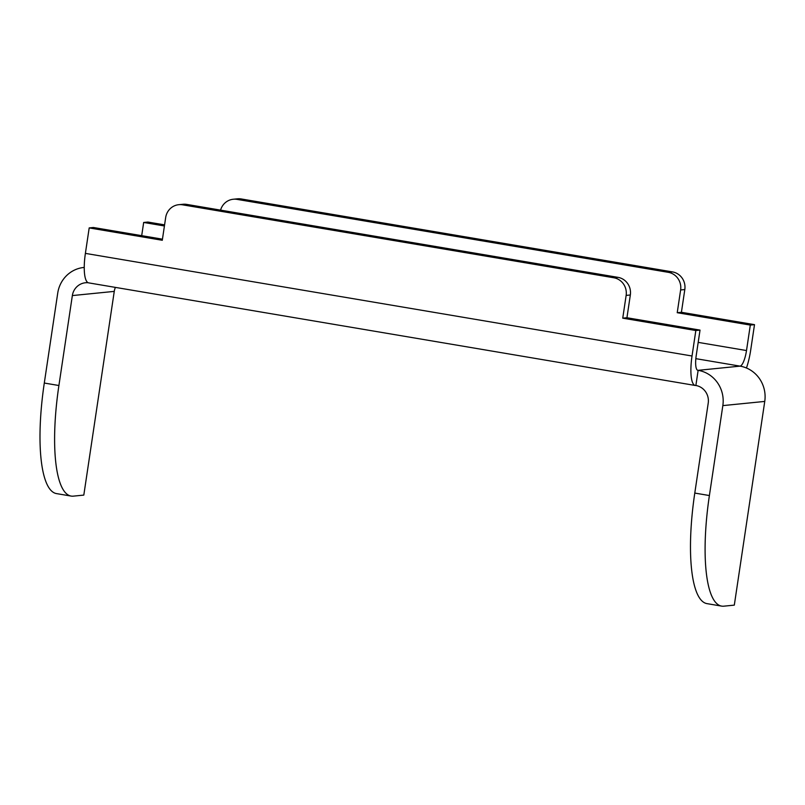 <?xml version="1.0" encoding="UTF-8"?>
<svg xmlns="http://www.w3.org/2000/svg" width="805" height="805" viewBox="0 0 805 805"><rect width="100%" height="100%" fill="white"/><g stroke="black" fill="none" stroke-linecap="round" stroke-linejoin="round"><path stroke-width="1.21" d="M220.58 210.125A15.376 14.782 84.3 0 1 233.249 199.248L237.445 198.825A15.376 14.782 84.3 0 1 241.238 198.956L672.467 271.899A15.376 14.782 84.3 0 1 684.813 289.538L681.412 312.29L754.506 324.656L750.31 325.079L746.507 350.547A15.376 4.075 -80.4 0 1 740.047 366.134A30.751 29.574 84.3 0 1 764.75 401.423L734.311 605.129L723.826 606.175A115.306 30.55 -80.4 0 1 721.602 606.105L706.981 603.629A115.306 30.55 -80.4 0 1 694.785 493.073L708.219 403.134A15.376 14.782 -95.7 0 0 695.872 385.494A30.751 8.151 -80.4 0 1 695.279 385.474A30.751 8.151 -80.4 0 1 692.028 356.001L695.832 330.523L700.028 330.11L626.934 317.744L630.335 294.992A15.376 14.782 -95.7 0 0 617.988 277.353L186.76 204.41A15.376 14.782 -95.7 0 0 182.966 204.279L178.77 204.691A15.376 14.782 -95.7 0 0 165.679 217.521L162.288 240.272L89.194 227.916L85.39 253.384A30.751 8.151 99.6 0 0 88.641 282.867L695.279 385.474M721.602 606.105A115.306 30.55 -80.4 0 1 709.396 495.548L722.84 405.609A30.751 29.574 -95.7 0 0 698.136 370.33L695.872 385.494M695.842 358.658L740.047 366.134L698.136 370.33A15.376 4.075 -80.4 0 1 697.844 370.32A15.376 4.075 -80.4 0 1 696.214 355.579L700.028 330.11M83.911 267.451L84.243 267.421A30.751 29.574 -95.7 0 0 83.911 267.451A30.751 29.574 -95.7 0 0 57.729 293.111L44.295 383.049A115.306 30.55 99.6 0 0 56.491 493.596L71.112 496.071A115.306 30.55 99.6 0 0 73.335 496.142L83.811 495.095L114.26 291.39A15.376 14.782 84.3 0 1 115.407 287.395M88.218 282.746A15.376 14.782 -95.7 0 0 85.441 282.756A15.376 14.782 -95.7 0 0 72.349 295.576L58.906 385.515A115.306 30.55 99.6 0 0 71.112 496.071M754.506 324.656L750.693 350.125A30.751 8.151 -80.4 0 1 746.466 368.006M141.7 235.664L143.672 222.462L147.868 222.049L164.582 224.877M143.672 222.462L164.421 225.974M233.249 199.248A15.376 14.782 84.3 0 1 237.052 199.378L668.271 272.321A15.376 14.782 84.3 0 1 680.628 289.961L677.226 312.712L750.31 325.079M681.412 312.29L677.226 312.712M162.449 239.176L93.39 227.493L89.194 227.916M695.832 330.523L622.748 318.166L626.139 295.405A15.376 14.782 -95.7 0 0 613.792 277.765L182.564 204.822A15.376 14.782 -95.7 0 0 178.77 204.691M622.748 318.166L626.934 317.744M694.785 493.073L709.396 495.548M85.39 253.384L692.028 356.001M58.906 385.515L44.295 383.049M114.26 291.39L72.349 295.576M697.563 370.23L698.136 370.33M764.75 401.423L722.84 405.609M698.187 342.377L746.507 350.547M241.238 198.956L237.052 199.378M672.467 271.899L668.271 272.321M684.813 289.538L680.628 289.961M182.564 204.822L186.76 204.41M613.792 277.765L617.988 277.353M626.139 295.405L630.335 294.992"/></g></svg>
